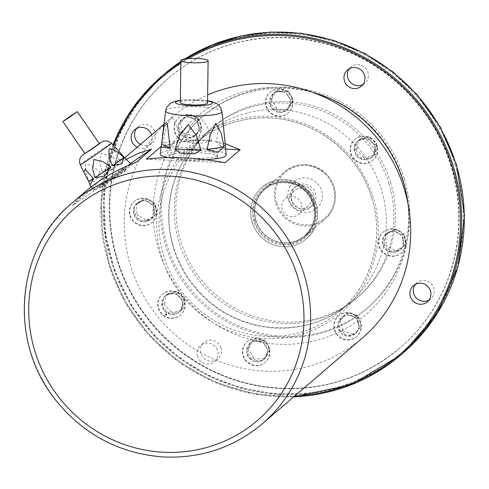 <?xml version="1.0" encoding="UTF-8"?>
<svg xmlns="http://www.w3.org/2000/svg" width="489" height="489" viewBox="0 0 489 489"><rect width="100%" height="100%" fill="white"/><g stroke="black" fill="none" stroke-linecap="round" stroke-linejoin="round"><path stroke-width="0.37" stroke-dasharray="2.44 1.83" d="M276.64 108.46A57.464 13.716 58.9 0 0 271.97 100.881L270.087 102.501C270.111 106.089 271.664 108.613 274.751 110.074L276.64 108.46A10.685 10.367 -130.6 0 0 278.382 109.432L276.493 111.052C278.907 112.666 281.823 112.635 285.24 110.972L287.122 109.353A10.685 10.367 -130.6 0 0 288.791 108.35L286.884 110.019A10.685 10.367 -130.6 0 0 289.959 99.084A10.685 10.367 -130.6 0 0 272.972 93.796A10.685 10.367 -130.6 0 0 272.055 108.656A10.685 10.367 -130.6 0 0 286.884 110.019M271.896 98.906A57.464 4.921 119.2 0 0 275.973 91.254L273.32 93.497L270.007 100.52L271.896 98.906A10.685 10.367 -130.6 0 0 271.97 100.881M277.642 90.245A57.464 8.79 177.8 0 1 286.389 90.172L284.5 91.785C280.998 91.107 278.082 91.131 275.753 91.865L277.642 90.245A10.685 10.367 -130.6 0 0 275.973 91.254M288.131 91.143A57.464 13.716 -121.1 0 1 292.795 98.717L290.759 100.245L286.285 92.977L288.131 91.143A10.685 10.367 -130.6 0 0 286.389 90.172M286.878 109.988L290.986 102.317L286.902 109.97C288.754 108.46 290.111 105.911 290.986 102.317L292.868 100.697A10.685 10.367 -130.6 0 0 292.795 98.717M292.868 100.697A57.464 4.921 -60.8 0 1 288.791 108.35M287.122 109.353A57.464 8.79 -2.2 0 0 281.523 109.377A57.464 8.79 -2.2 0 0 278.382 109.432M284.5 91.785L275.753 91.901L284.5 91.785M356.799 149.004A57.464 8.117 104.5 0 0 358.737 140.49L356.848 142.11C354.525 145.117 353.877 147.953 354.916 150.618L356.799 149.004A10.685 10.367 -130.6 0 0 357.386 150.912L355.497 152.525C356.304 155.881 358.443 157.935 361.921 158.687L363.804 157.073A10.685 10.367 -130.6 0 0 365.729 157.568L363.84 159.182C366.426 159.995 369.213 159.212 372.202 156.835L374.085 155.215A10.685 10.367 -130.6 0 0 375.424 153.803L373.51 155.429L375.418 147.042L377.361 145.288A10.685 10.367 -130.6 0 0 377.117 144.322A10.685 10.367 -130.6 0 0 376.781 143.387L374.696 144.921L368.535 139.017M360.075 139.078A57.464 5.709 163 0 1 368.437 136.731L366.548 138.344C362.875 138.466 360.087 139.249 358.186 140.698L360.075 139.078A10.685 10.367 -130.6 0 0 358.737 140.49M368.535 139.01L374.892 145.001L368.468 138.839L370.356 137.226A10.685 10.367 -130.6 0 0 368.437 136.731M370.356 137.226A57.464 13.826 -136.5 0 1 376.781 143.387M377.361 145.288A57.464 8.117 -75.5 0 1 375.424 153.803M374.085 155.215A57.464 5.709 -17 0 0 365.729 157.568M363.804 157.073A57.464 13.826 43.5 0 0 359.702 153.081A57.464 13.826 43.5 0 0 357.386 150.912M374.653 146.431A10.685 10.367 -130.6 0 0 357.667 141.144A10.685 10.367 -130.6 0 0 356.756 156.003A10.685 10.367 -130.6 0 0 371.579 157.366A10.685 10.367 -130.6 0 0 374.653 146.431M366.548 138.344L358.162 140.716L366.548 138.344M371.579 157.366L372.202 156.835L363.84 159.182M373.535 155.423C374.776 153.344 375.424 150.508 375.473 146.908L373.535 155.423M386.622 233.791A10.685 10.367 -130.6 0 0 385.705 235.509L383.816 237.128C382.221 240.533 382.331 243.467 384.158 245.918L386.041 244.304A10.685 10.367 -130.6 0 0 387.092 246.004L385.204 247.623C386.695 250.551 389.281 252 392.948 251.951L394.837 250.337A10.685 10.367 -130.6 0 0 396.805 250.319L394.916 251.933L400.124 249.861L404.207 245.851A10.685 10.367 -130.6 0 0 405.124 244.133L403.187 245.722L403.248 238.889L402.857 237.147L404.788 235.337A10.685 10.367 -130.6 0 0 403.737 233.638L401.628 235.209L394.165 231.04L395.992 229.31A10.685 10.367 -130.6 0 0 394.024 229.323L392.117 230.961L386.212 233.638L384.721 235.417L386.622 233.791A57.464 2.237 148.4 0 1 394.024 229.323M395.992 229.31A57.464 12.995 -151.9 0 1 403.737 233.638M404.788 235.337A57.464 10.758 -90.5 0 1 405.124 244.133M404.207 245.851A57.464 2.237 -31.6 0 0 396.805 250.319M394.837 250.337A57.464 12.995 28.1 0 0 387.092 246.004M386.041 244.304A57.464 10.758 89.5 0 0 385.852 238.62A57.464 10.758 89.5 0 0 385.705 235.509M402.991 239.109A10.685 10.367 -130.6 0 0 386.004 233.815A10.685 10.367 -130.6 0 0 385.087 248.675A10.685 10.367 -130.6 0 0 399.91 250.038A10.685 10.367 -130.6 0 0 402.991 239.109M401.848 235.252L394.11 230.924L401.848 235.252M348.633 313.149A10.685 10.367 -130.6 0 0 346.75 313.681L341.573 317.367L338.92 321.566L340.809 319.953A10.685 10.367 -130.6 0 0 340.368 321.866L338.486 323.486C337.691 327.086 338.553 329.91 341.071 331.958L342.96 330.338A10.685 10.367 -130.6 0 0 344.409 331.725L342.52 333.339C344.562 335.674 347.404 336.408 351.053 335.54L352.942 333.926A10.685 10.367 -130.6 0 0 354.825 333.394L352.924 335.02L355.479 333.584L358.865 328.755L360.766 327.123A10.685 10.367 -130.6 0 0 361.2 325.209L359.226 326.756L358.547 322.661L356.726 318.577L358.614 316.738A10.685 10.367 -130.6 0 0 357.166 315.35L355.075 316.97L346.774 314.83L348.633 313.149A57.464 11.278 -167.2 0 1 357.166 315.35M358.614 316.738A57.464 12.671 -105.7 0 1 361.2 325.209M360.766 327.123A57.464 1.394 -46.2 0 1 354.825 333.394M352.942 333.926A57.464 11.278 12.8 0 0 344.409 331.725M342.96 330.338A57.464 12.671 74.3 0 0 340.368 321.866M340.809 319.953A57.464 1.394 133.8 0 0 344.659 315.888A57.464 1.394 133.8 0 0 346.75 313.681M358.364 322.819A10.685 10.367 -130.6 0 0 341.371 317.532A10.685 10.367 -130.6 0 0 340.46 332.392A10.685 10.367 -130.6 0 0 355.283 333.755A10.685 10.367 -130.6 0 0 358.364 322.819M355.277 316.97L346.744 314.769L355.277 316.97M265.087 340.595A57.464 13.716 -121.1 0 1 269.751 348.174L267.715 349.696L263.241 342.428L265.087 340.595A10.685 10.367 -130.6 0 0 263.345 339.623L261.303 341.273L252.709 341.353L254.598 339.702A10.685 10.367 -130.6 0 0 252.929 340.705L250.276 342.948L246.963 349.977L248.852 348.357A10.685 10.367 -130.6 0 0 248.925 350.338L247.043 351.952C247.067 355.54 248.62 358.064 251.707 359.531L253.595 357.911A10.685 10.367 -130.6 0 0 255.337 358.883L253.449 360.503C255.863 362.117 258.779 362.092 262.196 360.424L264.078 358.81A10.685 10.367 -130.6 0 0 265.747 357.801L263.84 359.47A10.685 10.367 -130.6 0 0 266.915 348.541A10.685 10.367 -130.6 0 0 249.928 343.247A10.685 10.367 -130.6 0 0 249.011 358.107A10.685 10.367 -130.6 0 0 263.84 359.47M263.834 359.446L267.941 351.768L263.858 359.421C265.71 357.911 267.067 355.362 267.941 351.768L269.824 350.148A10.685 10.367 -130.6 0 0 269.751 348.174M269.824 350.148A57.464 4.921 -60.8 0 1 265.747 357.801M264.078 358.81A57.464 8.79 -2.2 0 0 255.337 358.883M253.595 357.911A57.464 13.716 58.9 0 0 248.925 350.338M248.852 348.357A57.464 4.921 119.2 0 0 252.929 340.705M254.598 339.702A57.464 8.79 177.8 0 1 260.258 339.623A57.464 8.79 177.8 0 1 263.345 339.623M261.456 341.243C257.954 340.558 255.038 340.589 252.709 341.316L261.456 341.243M184.921 300.05A10.685 10.367 -130.6 0 0 184.677 299.085A10.685 10.367 -130.6 0 0 184.341 298.143L182.256 299.684L176.095 293.773L177.917 291.982A10.685 10.367 -130.6 0 0 175.997 291.487L174.023 293.143L165.722 295.478L167.635 293.84A10.685 10.367 -130.6 0 0 166.297 295.252L164.414 296.872C162.085 299.879 161.437 302.715 162.476 305.38L164.359 303.761A10.685 10.367 -130.6 0 0 164.946 305.668L163.057 307.288C163.864 310.643 166.003 312.697 169.481 313.449L171.37 311.829A10.685 10.367 -130.6 0 0 173.289 312.324L171.401 313.944C173.986 314.757 176.773 313.975 179.763 311.591L181.645 309.977A10.685 10.367 -130.6 0 0 182.984 308.565L181.071 310.191L182.978 301.799L184.921 300.05A57.464 8.117 -75.5 0 1 182.984 308.565M181.645 309.977A57.464 5.709 -17 0 0 173.289 312.324M171.37 311.829A57.464 13.826 43.5 0 0 164.946 305.668M164.359 303.761A57.464 8.117 104.5 0 0 166.297 295.252M167.635 293.84A57.464 5.709 163 0 1 175.997 291.487M177.917 291.982A57.464 13.826 -136.5 0 1 182.079 295.924A57.464 13.826 -136.5 0 1 184.341 298.143M182.22 301.193A10.685 10.367 -130.6 0 0 165.227 295.906A10.685 10.367 -130.6 0 0 164.316 310.766A10.685 10.367 -130.6 0 0 179.139 312.129A10.685 10.367 -130.6 0 0 182.22 301.193M182.452 299.763L176.028 293.602L182.452 299.763M174.108 293.107C170.435 293.229 167.648 294.011 165.747 295.46L174.108 293.107M165.227 295.906L165.722 295.478M179.139 312.129L179.763 311.591L171.401 313.944M181.101 310.185C182.336 308.107 182.984 305.27 183.033 301.67L181.101 310.185M155.099 215.264A10.685 10.367 -130.6 0 0 156.022 213.546L154.084 215.129L154.139 208.302L153.754 206.56L155.679 204.75A10.685 10.367 -130.6 0 0 154.628 203.045L152.525 204.622L145.062 200.453L146.889 198.717A10.685 10.367 -130.6 0 0 144.921 198.736L143.008 200.374L137.103 203.051L135.612 204.83L137.519 203.204A10.685 10.367 -130.6 0 0 136.596 204.922L134.713 206.541C133.112 209.946 133.228 212.88 135.05 215.331L136.938 213.717A10.685 10.367 -130.6 0 0 137.984 215.417L136.101 217.037C137.592 219.964 140.172 221.407 143.839 221.364L145.728 219.744A10.685 10.367 -130.6 0 0 147.696 219.732L145.808 221.346L151.015 219.274L155.099 215.264A57.464 2.237 -31.6 0 0 147.696 219.732M145.728 219.744A57.464 12.995 28.1 0 0 137.984 215.417M136.938 213.717A57.464 10.758 89.5 0 0 136.596 204.922M137.519 203.204A57.464 2.237 148.4 0 1 144.921 198.736M146.889 198.717A57.464 12.995 -151.9 0 1 154.628 203.045M155.679 204.75A57.464 10.758 -90.5 0 1 155.93 210.386A57.464 10.758 -90.5 0 1 156.022 213.546M153.882 208.522A10.685 10.367 -130.6 0 0 136.896 203.228A10.685 10.367 -130.6 0 0 135.979 218.088A10.685 10.367 -130.6 0 0 150.808 219.451A10.685 10.367 -130.6 0 0 153.882 208.522M152.745 204.665L145.001 200.337L152.745 204.665M193.088 135.905A10.685 10.367 -130.6 0 0 194.97 135.374L193.076 137.006L195.631 135.569L199.017 130.734L200.918 129.102A10.685 10.367 -130.6 0 0 201.352 127.189L199.378 128.735L198.699 124.64L196.878 120.557L198.76 118.717A10.685 10.367 -130.6 0 0 197.318 117.329L195.227 118.949L186.926 116.81L188.785 115.129A10.685 10.367 -130.6 0 0 186.902 115.661L181.719 119.347L179.072 123.552L180.954 121.932A10.685 10.367 -130.6 0 0 180.52 123.845L178.632 125.465C177.837 129.072 178.699 131.896 181.223 133.937L183.112 132.317A10.685 10.367 -130.6 0 0 184.555 133.705L182.672 135.325C184.714 137.66 187.556 138.393 191.205 137.525L193.088 135.905A57.464 11.278 12.8 0 0 184.555 133.705M183.112 132.317A57.464 12.671 74.3 0 0 180.52 123.845M180.954 121.932A57.464 1.394 133.8 0 0 186.902 115.661M188.785 115.129A57.464 11.278 -167.2 0 1 197.318 117.329M198.76 118.717A57.464 12.671 -105.7 0 1 201.352 127.189M200.918 129.102A57.464 1.394 -46.2 0 1 197.122 133.118A57.464 1.394 -46.2 0 1 194.97 135.374M198.51 124.805A10.685 10.367 -130.6 0 0 181.523 119.512A10.685 10.367 -130.6 0 0 180.606 134.377A10.685 10.367 -130.6 0 0 195.435 135.734A10.685 10.367 -130.6 0 0 198.51 124.805M195.429 118.949L186.896 116.749L195.429 118.949M197.55 356.402A10.685 10.367 49.4 0 1 200.631 345.466A10.685 10.367 49.4 0 1 217.617 350.76A10.685 10.367 49.4 0 1 214.537 361.689A10.685 10.367 49.4 0 1 197.55 356.402M151.608 134.854A10.685 10.367 49.4 0 1 151.676 135.074A10.685 10.367 49.4 0 1 148.601 146.003A10.685 10.367 49.4 0 1 137.116 147.275M184.848 58.918A183.583 178.137 -130.6 0 0 180.906 61.473M164.335 74.035A183.583 178.137 -130.6 0 0 148.607 329.36A183.583 178.137 -130.6 0 0 403.339 352.765M455.259 165.282A182.733 177.311 -130.6 0 0 151.853 87.073A182.733 177.311 -130.6 0 0 243.932 388.248A182.733 177.311 -130.6 0 0 455.259 165.282M450.968 166.272A177.758 172.483 -130.6 0 0 168.35 78.271A177.758 172.483 -130.6 0 0 153.124 325.491A177.758 172.483 -130.6 0 0 399.77 348.15A177.758 172.483 -130.6 0 0 450.968 166.272M451.323 165.967A177.758 172.483 -130.6 0 0 168.705 77.965A177.758 172.483 -130.6 0 0 153.479 325.185A177.758 172.483 -130.6 0 0 400.124 347.844A177.758 172.483 -130.6 0 0 451.323 165.967M428.896 300.197A10.685 10.367 -130.6 0 0 430.754 298.932A10.685 10.367 -130.6 0 0 433.835 288.003A10.685 10.367 -130.6 0 0 416.842 282.709A10.685 10.367 -130.6 0 0 415.314 284.353M221.004 347.85A10.685 10.367 -130.6 0 0 204.017 342.563A10.685 10.367 -130.6 0 0 203.1 357.422A10.685 10.367 -130.6 0 0 217.929 358.785A10.685 10.367 -130.6 0 0 221.004 347.85M140.508 144.371A10.685 10.367 -130.6 0 0 151.987 143.1A10.685 10.367 -130.6 0 0 155.062 132.171A10.685 10.367 -130.6 0 0 138.075 126.877A10.685 10.367 -130.6 0 0 136.547 128.521M362.954 84.511A10.685 10.367 -130.6 0 0 364.812 83.246A10.685 10.367 -130.6 0 0 367.893 72.317A10.685 10.367 -130.6 0 0 350.9 67.024A10.685 10.367 -130.6 0 0 349.372 68.668M402.985 179.561A126.278 122.531 -130.6 0 0 202.214 117.048A126.278 122.531 -130.6 0 0 191.401 292.666A126.278 122.531 -130.6 0 0 366.616 308.767A126.278 122.531 -130.6 0 0 402.985 179.561M390.552 182.336A111.706 108.393 -130.6 0 0 212.947 127.036A111.706 108.393 -130.6 0 0 203.381 282.391A111.706 108.393 -130.6 0 0 358.376 296.634A111.706 108.393 -130.6 0 0 390.552 182.336M388.944 183.711A111.706 108.393 -130.6 0 0 211.346 128.411A111.706 108.393 -130.6 0 0 201.774 283.767A111.706 108.393 -130.6 0 0 356.774 298.009A111.706 108.393 -130.6 0 0 388.944 183.711M404.232 178.491A126.278 122.531 -130.6 0 0 203.467 115.979A126.278 122.531 -130.6 0 0 192.648 291.597A126.278 122.531 -130.6 0 0 367.862 307.691A126.278 122.531 -130.6 0 0 404.232 178.491M252.135 222.189A33.998 32.989 49.4 0 1 261.927 187.403A33.998 32.989 49.4 0 1 309.103 191.737A33.998 32.989 49.4 0 1 306.187 239.017A33.998 32.989 49.4 0 1 252.135 222.189M256.04 220.68A30.599 29.688 -130.6 0 0 304.69 235.826A30.599 29.688 -130.6 0 0 307.312 193.271A30.599 29.688 -130.6 0 0 264.855 189.371A30.599 29.688 -130.6 0 0 256.04 220.68M301.371 203.925A10.275 9.969 -130.6 0 0 285.038 198.834A10.275 9.969 -130.6 0 0 282.074 209.353A10.275 9.969 -130.6 0 0 298.412 214.439A10.275 9.969 -130.6 0 0 301.371 203.925M291.627 201.162A10.275 9.969 49.4 0 1 294.586 190.643A10.275 9.969 49.4 0 1 308.846 191.957A10.275 9.969 49.4 0 1 307.966 206.248A10.275 9.969 49.4 0 1 291.627 201.162M313.565 194.744A12.628 12.256 -130.6 0 0 293.492 188.491A12.628 12.256 -130.6 0 0 289.855 201.413A12.628 12.256 -130.6 0 0 309.928 207.66A12.628 12.256 -130.6 0 0 313.565 194.744M291.67 199.848A12.628 12.256 49.4 0 1 295.307 186.932A12.628 12.256 49.4 0 1 312.832 188.54A12.628 12.256 49.4 0 1 311.75 206.101A12.628 12.256 49.4 0 1 291.67 199.848M288.608 199.812A17.561 17.042 -130.6 0 0 317.764 207.324A17.561 17.042 -130.6 0 0 308.92 178.381A17.561 17.042 -130.6 0 0 288.608 199.812M255.943 220.502A31.082 30.159 -130.6 0 0 305.362 235.887A31.082 30.159 -130.6 0 0 308.021 192.66A31.082 30.159 -130.6 0 0 264.897 188.699A31.082 30.159 -130.6 0 0 255.943 220.502M291.951 99.059A13.796 13.386 -130.6 0 0 270.02 92.232A13.796 13.386 -130.6 0 0 268.84 111.413A13.796 13.386 -130.6 0 0 287.978 113.173A13.796 13.386 -130.6 0 0 291.951 99.059M376.646 146.407A13.796 13.386 -130.6 0 0 354.721 139.579A13.796 13.386 -130.6 0 0 353.535 158.76A13.796 13.386 -130.6 0 0 372.673 160.52A13.796 13.386 -130.6 0 0 376.646 146.407M404.984 239.078A13.796 13.386 -130.6 0 0 383.052 232.251A13.796 13.386 -130.6 0 0 381.872 251.438A13.796 13.386 -130.6 0 0 401.011 253.192A13.796 13.386 -130.6 0 0 404.984 239.078M360.356 322.795A13.796 13.386 -130.6 0 0 338.425 315.967A13.796 13.386 -130.6 0 0 337.239 335.148A13.796 13.386 -130.6 0 0 356.383 336.909A13.796 13.386 -130.6 0 0 360.356 322.795M268.907 348.516A13.796 13.386 -130.6 0 0 246.976 341.683A13.796 13.386 -130.6 0 0 245.796 360.87A13.796 13.386 -130.6 0 0 264.934 362.624A13.796 13.386 -130.6 0 0 268.907 348.516M184.206 301.169A13.796 13.386 -130.6 0 0 162.281 294.341A13.796 13.386 -130.6 0 0 161.095 313.522A13.796 13.386 -130.6 0 0 180.233 315.283A13.796 13.386 -130.6 0 0 184.206 301.169M155.875 208.491A13.796 13.386 -130.6 0 0 133.943 201.664A13.796 13.386 -130.6 0 0 132.763 220.851A13.796 13.386 -130.6 0 0 151.902 222.605A13.796 13.386 -130.6 0 0 155.875 208.491M200.502 124.781A13.796 13.386 -130.6 0 0 178.571 117.947A13.796 13.386 -130.6 0 0 177.391 137.134A13.796 13.386 -130.6 0 0 196.529 138.888A13.796 13.386 -130.6 0 0 200.502 124.781M362.318 338.033A145.704 141.376 49.4 0 1 160.154 319.458A145.704 141.376 49.4 0 1 172.635 116.822A145.704 141.376 49.4 0 1 207.648 94.97M217.073 157.476A24.285 3.949 -179.2 0 1 190.942 160.337A24.285 3.949 -179.2 0 1 168.925 156.107A24.285 3.949 -179.2 0 1 193.259 152.489A24.285 3.949 -179.2 0 1 217.489 156.767A24.285 3.949 -179.2 0 1 217.073 157.476M125.532 170.502A15.544 0.41 145.5 0 1 111.73 180.38A15.544 0.41 145.5 0 1 100.251 187.788A15.544 0.41 145.5 0 1 112.818 178.644A15.544 0.41 145.5 0 1 125.85 170.166A15.544 0.41 145.5 0 1 125.532 170.502M217.104 155.563A24.285 3.949 -179.2 0 1 190.967 158.418A24.285 3.949 -179.2 0 1 168.949 154.188A24.285 3.949 -179.2 0 1 193.289 150.569A24.285 3.949 -179.2 0 1 217.513 154.848A24.285 3.949 -179.2 0 1 217.104 155.563M124.432 168.907A15.544 0.41 145.5 0 1 110.63 178.778A15.544 0.41 145.5 0 1 99.145 186.193A15.544 0.41 145.5 0 1 111.718 177.042A15.544 0.41 145.5 0 1 124.75 168.564A15.544 0.41 145.5 0 1 124.432 168.907M225.692 149.188L161.174 146.468M225.032 143.601C205.863 138.051 184.616 138.974 161.284 146.376M225.184 162.66L146.303 159.218M130.49 163.454L87.213 192.831L72.238 205.673L86.608 190.588M126.425 159.267L106.394 173.619L87.213 192.831M136.688 161.926L72.238 205.673M200.863 124.475A13.796 13.386 -130.6 0 0 178.931 117.641A13.796 13.386 -130.6 0 0 177.751 136.828A13.796 13.386 -130.6 0 0 196.89 138.583A13.796 13.386 -130.6 0 0 200.863 124.475M156.229 208.186A13.796 13.386 -130.6 0 0 134.304 201.358A13.796 13.386 -130.6 0 0 133.118 220.545A13.796 13.386 -130.6 0 0 152.256 222.299A13.796 13.386 -130.6 0 0 156.229 208.186M184.567 300.863A13.796 13.386 -130.6 0 0 162.635 294.036A13.796 13.386 -130.6 0 0 161.456 313.217A13.796 13.386 -130.6 0 0 180.594 314.977A13.796 13.386 -130.6 0 0 184.567 300.863M269.262 348.211A13.796 13.386 -130.6 0 0 247.33 341.377A13.796 13.386 -130.6 0 0 246.15 360.564A13.796 13.386 -130.6 0 0 265.289 362.318A13.796 13.386 -130.6 0 0 269.262 348.211M360.711 322.489A13.796 13.386 -130.6 0 0 338.779 315.662A13.796 13.386 -130.6 0 0 337.599 334.843A13.796 13.386 -130.6 0 0 356.738 336.603A13.796 13.386 -130.6 0 0 360.711 322.489M405.338 238.773A13.796 13.386 -130.6 0 0 383.407 231.945A13.796 13.386 -130.6 0 0 382.227 251.132A13.796 13.386 -130.6 0 0 401.365 252.886A13.796 13.386 -130.6 0 0 405.338 238.773M377.007 146.101A13.796 13.386 -130.6 0 0 355.075 139.273A13.796 13.386 -130.6 0 0 353.895 158.454A13.796 13.386 -130.6 0 0 373.034 160.215A13.796 13.386 -130.6 0 0 377.007 146.101M292.306 98.754A13.796 13.386 -130.6 0 0 270.374 91.926A13.796 13.386 -130.6 0 0 269.194 111.107A13.796 13.386 -130.6 0 0 288.333 112.867A13.796 13.386 -130.6 0 0 292.306 98.754M167.849 157.617A33.026 5.367 0.8 0 0 187.171 159.72A33.026 5.367 0.8 0 0 205.331 159.677M226.254 154.872A33.026 5.367 0.8 0 0 193.308 149.151A33.026 5.367 0.8 0 0 160.215 153.968M179.75 140.056L177.055 126.828L171.706 116.626L165.844 128.613L162.715 143.063L166.113 145.447L171.81 144.444L179.75 140.056L162.715 143.063M211.584 140.911L207.391 126.926L199.127 115.435L190.447 126.095L185.844 139.787L191.639 143.161L199.267 143.619L211.584 140.911L185.844 139.787M224.158 133.68L222.654 122.647L219.567 121.449L216.493 141.657L220.154 145.801L225.6 148.289M207.538 102.953A13.6 2.213 0.8 0 0 193.968 100.557A13.6 2.213 0.8 0 0 180.343 102.586M107.672 181.046A23.313 0.611 -34.5 0 0 131.156 164.163A23.313 0.611 -34.5 0 0 111.602 176.871A23.313 0.611 -34.5 0 0 92.745 190.594A23.313 0.611 -34.5 0 0 107.672 181.046M100.294 172.953C95.618 167.782 90.777 164.836 85.771 164.108C84.878 169.243 85.997 174.909 89.132 181.095L95.062 181.303L100.294 172.953L89.132 181.095M118.002 160.893L110.111 155.459L101.168 153.338L99.762 162.366L102.018 171.749L112.702 168.962L118.002 160.893L102.018 171.749M116.706 148.797L113.735 149.334L119.322 160.037L126.804 159.536M99.328 143.625L84.927 153.54M408.015 203.907A130.16 126.296 49.4 0 1 307.887 342.233A130.16 126.296 49.4 0 1 158.809 250.179A130.16 126.296 49.4 0 1 188.112 124.701A130.16 126.296 49.4 0 1 312.159 92.121M113.68 145.575A182.611 177.195 -130.6 0 0 109.56 264.029A182.611 177.195 -130.6 0 0 294.781 395.949M188.571 58.533A182.611 177.195 -130.6 0 0 180.881 63.215M108.827 264.133A183.583 178.137 49.4 0 1 113.032 144.891L100.838 203.864L108.809 264.164L124.726 301.31L148.265 334.274L178.277 361.469L213.314 381.554L252.807 393.786L293.767 396.824A183.583 178.137 49.4 0 1 108.827 264.133M180.893 62.017A183.583 178.137 49.4 0 1 186.205 58.741M253.95 221.474A32.445 31.479 49.4 0 1 291.475 181.884A32.445 31.479 49.4 0 1 307.819 235.356A32.445 31.479 49.4 0 1 253.95 221.474M254.775 221.242A31.571 30.63 -130.6 0 0 307.19 234.751A31.571 30.63 -130.6 0 0 291.285 182.721A31.571 30.63 -130.6 0 0 254.775 221.242M252.208 222.128A33.998 32.989 -130.6 0 0 306.261 238.956A33.998 32.989 -130.6 0 0 309.17 191.676A33.998 32.989 -130.6 0 0 262 187.342A33.998 32.989 -130.6 0 0 252.208 222.128M255.863 220.832A30.599 29.688 49.4 0 1 264.677 189.524A30.599 29.688 49.4 0 1 307.129 193.424A30.599 29.688 49.4 0 1 304.513 235.979A30.599 29.688 49.4 0 1 255.863 220.832M276.823 203.124A30.11 29.218 49.4 0 1 311.646 166.382A30.11 29.218 49.4 0 1 326.823 216.01A30.11 29.218 49.4 0 1 276.823 203.124M275.735 203.534A31.082 30.159 -130.6 0 0 325.154 218.919A31.082 30.159 -130.6 0 0 327.813 175.692A31.082 30.159 -130.6 0 0 284.684 171.731A31.082 30.159 -130.6 0 0 275.735 203.534M173.485 248.106A110.734 107.446 -130.6 0 0 349.543 302.929A110.734 107.446 -130.6 0 0 381.438 189.628A110.734 107.446 -130.6 0 0 205.38 134.805A110.734 107.446 -130.6 0 0 173.485 248.106M371.811 197.886A110.734 107.446 49.4 0 1 339.916 311.187A110.734 107.446 49.4 0 1 186.266 297.067A110.734 107.446 49.4 0 1 195.753 143.063A110.734 107.446 49.4 0 1 371.811 197.886M373.278 197.678A112.678 109.334 -130.6 0 0 186.187 149.451A112.678 109.334 -130.6 0 0 242.966 335.161A112.678 109.334 -130.6 0 0 373.278 197.678M262.251 423.847A145.704 141.376 49.4 0 1 60.08 405.271A145.704 141.376 49.4 0 1 72.561 202.635M199.029 130.722L193.088 136.993M196.878 120.337L199.463 128.809M179.072 123.552L185.013 117.281M181.223 133.937L178.632 125.465M191.205 137.525L182.672 135.325M153.797 206.37L154.133 215.16M135.63 204.818L143.032 200.356M135.05 215.331L134.713 206.541M143.839 221.364L136.101 217.037M153.216 216.884L145.808 221.346M162.476 305.38L164.414 296.872M169.481 313.449L163.057 307.288M246.963 349.977L251.046 342.324M251.707 359.531L247.043 351.952M262.196 360.424L253.449 360.503M263.198 342.214L267.862 349.788M338.92 321.566L344.861 315.295M341.071 331.958L338.486 323.486M351.053 335.54L342.52 333.339M356.726 318.351L359.317 326.823M384.158 245.918L383.816 237.128M392.948 251.951L385.204 247.623M402.319 247.471L394.916 251.933M402.899 236.957L403.236 245.747M384.733 235.405L392.141 230.942M361.921 158.687L355.497 152.525M354.916 150.618L356.848 142.11M285.24 110.972L276.493 111.052M286.242 92.763L290.906 100.337M270.007 100.52L274.091 92.873M274.751 110.074L270.087 102.501M165.673 110.826A28.16 4.578 -179.2 0 1 193.888 106.718A28.16 4.578 -179.2 0 1 221.975 111.596M207.562 100.917A18.503 3.007 0.8 0 0 180.368 100.545M225.197 145.789L216.493 141.657M80.233 164.775A18.979 0.501 145.5 0 1 95.581 153.607A18.979 0.501 145.5 0 1 111.498 143.253M99.218 143.473L84.817 153.387L99.218 143.466M124.151 157.324L119.322 160.037M273.32 93.497L272.972 93.796M358.168 140.716L357.667 141.144M250.276 342.948L249.928 343.247M184.738 58.937L180.906 61.431M164.42 73.961L140.465 99.145L121.969 128.662L109.634 161.382L103.931 196.077L105.41 233.974L114.695 270.955L131.376 305.417L154.72 335.851L180.294 358.474L209.463 376.072L241.211 388.028L274.451 393.926L309.36 393.419L343.327 386.163L375.069 372.422L403.407 352.71M168.705 77.965L168.35 78.271C135.863 106.804 116.657 142.782 110.716 186.199C104.994 241.927 121.376 290.784 159.848 332.783C186.45 360.197 218.235 377.722 255.209 385.35C309.635 394.978 357.826 382.581 399.77 348.15L400.124 347.844M212.947 127.036L211.346 128.411M358.376 296.634L356.774 298.009M203.467 115.979L202.214 117.048M367.862 307.691L366.616 308.767M350.9 67.024L347.514 69.933M364.812 83.246L361.426 86.156M138.075 126.877L134.689 129.781M151.987 143.1L148.601 146.003M204.017 342.563L200.631 345.466M217.929 358.785L214.537 361.689M416.842 282.709L413.456 285.613M430.754 298.932L427.368 301.835M306.187 239.017L306.261 238.956C319.072 229.274 322.569 205.576 307.936 190.245C292.245 177.091 276.933 176.126 262 187.342L261.927 187.403M264.855 189.371L264.677 189.524C278.498 177.385 300.741 182.305 309.256 196.248C317.685 211.016 316.108 224.262 304.513 235.979L304.69 235.826M294.586 190.643L285.038 198.834M307.966 206.248L298.412 214.439M295.307 186.932L293.492 188.491M311.75 206.101L309.928 207.66M305.362 235.887L325.154 218.919C336.854 210.074 340.057 188.412 326.676 174.39C312.324 162.366 298.327 161.48 284.684 171.731L264.897 188.699M205.38 134.805L195.753 143.063C217.403 125.001 242.513 116.639 271.089 117.996C316.444 120.08 358.969 153.839 371.774 197.941C384.641 238.363 371.597 284.671 339.916 311.187L349.543 302.929C309.971 338.529 242.544 335.631 203.455 296.016C189.469 282.3 179.591 266.15 173.821 247.556C160.967 207.085 173.986 161.077 205.38 134.805M168.949 154.188L168.925 156.107M217.513 154.848L217.489 156.767M99.145 186.193L100.251 187.788M124.75 168.564L125.85 170.166M172.635 116.822L163.974 124.249M124.701 157.923L106.394 173.619M178.931 117.641L178.571 117.947M196.89 138.583L196.529 138.888M134.304 201.358L133.943 201.664M152.256 222.299L151.902 222.605M162.635 294.036L162.281 294.341M180.594 314.977L180.233 315.283M247.33 341.377L246.976 341.683M265.289 362.318L264.934 362.624M338.779 315.662L338.425 315.967M356.738 336.603L356.383 336.909M383.407 231.945L383.052 232.251M401.365 252.886L401.011 253.192M355.075 139.273L354.721 139.579M373.034 160.215L372.673 160.52M270.374 91.926L270.02 92.232M288.333 112.867L287.978 113.173M392.117 230.961L384.721 235.417M403.187 245.722L402.857 237.147M359.226 326.756L356.726 318.577M267.715 349.702L263.241 342.428M154.084 215.129L153.754 206.56M143.008 200.374L135.612 204.83M193.076 137.006L199.017 130.734M199.371 128.735L196.871 120.557M290.759 100.245L286.285 92.977M162.507 135.856L162.348 137.146M180.374 100.294L186.914 99.744L203.29 100.129L207.568 100.667M220.154 145.801L225.527 148.35M166.113 145.441L171.81 144.432M83.692 171.914L83.882 172.305M91.003 186.994L92.745 190.594"/><path stroke-width="0.73" d="M410.381 296.548A10.685 10.367 49.4 0 1 413.456 285.613A10.685 10.367 49.4 0 1 430.442 290.906A10.685 10.367 49.4 0 1 427.368 301.835A10.685 10.367 49.4 0 1 410.381 296.548M137.116 147.275A10.685 10.367 49.4 0 1 131.608 140.716A10.685 10.367 49.4 0 1 134.689 129.781A10.685 10.367 49.4 0 1 151.608 134.854M344.439 80.862A10.685 10.367 49.4 0 1 347.514 69.933A10.685 10.367 49.4 0 1 364.501 75.22A10.685 10.367 49.4 0 1 361.426 86.156A10.685 10.367 49.4 0 1 344.439 80.862M186.205 58.741A183.583 178.137 49.4 0 1 453.584 167.177A183.583 178.137 49.4 0 1 400.711 355.02L403.339 352.765A183.583 178.137 -130.6 0 0 456.219 164.921A183.583 178.137 -130.6 0 0 184.848 58.918M180.906 61.473A183.583 178.137 -130.6 0 0 164.335 74.035L161.7 76.296A183.583 178.137 49.4 0 1 180.893 62.017M415.314 284.353A10.685 10.367 -130.6 0 0 415.931 297.569A10.685 10.367 -130.6 0 0 428.896 300.197M136.547 128.521A10.685 10.367 -130.6 0 0 140.508 144.371M349.372 68.668A10.685 10.367 -130.6 0 0 349.99 81.889A10.685 10.367 -130.6 0 0 362.954 84.511M207.648 94.97A145.704 141.376 49.4 0 1 404.287 188.956A145.704 141.376 49.4 0 1 362.318 338.033L262.251 423.847C233.718 447.649 200.655 458.682 163.063 456.952C119.065 453.474 83.063 434.275 55.049 399.36C6.192 337.716 18.313 245.912 72.561 202.635A145.704 141.376 49.4 0 1 304.213 274.769A145.704 141.376 49.4 0 1 262.251 423.847M161.174 146.468L146.303 159.218C168.931 156.223 195.221 157.372 225.184 162.66L240.16 149.817L225.692 149.188M240.16 149.817L225.032 143.601M72.561 202.635L86.608 190.588C99.677 179.451 116.37 169.897 136.688 161.926L151.663 149.084L130.49 163.454M151.663 149.084L139.108 153.045L126.425 159.267M192.018 62.745A13.6 2.213 0.8 0 0 208.112 60.789A13.6 2.213 0.8 0 0 194.549 58.393A13.6 2.213 0.8 0 0 180.918 60.416A13.6 2.213 0.8 0 0 192.018 62.745M205.331 159.677A33.026 5.367 0.8 0 0 226.254 154.872L224.158 133.68M161.095 147.012L164.041 126.229L167.287 123.35L170.239 148.21L161.095 147.012L160.215 153.968A33.026 5.367 0.8 0 0 167.849 157.617M175.148 148.962L179.738 135.3L188.357 124.603L196.676 136.064L200.881 150.086L195.001 153.711L187.373 153.809L180.086 153.057L175.148 148.962L200.881 150.086M206.981 149.817L210.05 135.569L215.698 123.424L221.266 133.393L224.011 146.81L217.886 152.464L206.981 149.817L224.011 146.81M180.918 60.416L180.343 102.586A13.6 2.213 0.8 0 0 191.443 104.909A13.6 2.213 0.8 0 0 207.538 102.953L208.112 60.789M68.497 117.971L77.305 111.639L69.97 116.4L62.904 121.547L68.497 117.971M131.156 164.163A23.313 0.611 -34.5 0 0 131.15 164.157L124.151 157.324L116.706 148.797M94.884 177.868L92.641 168.522L93.967 159.493L102.941 161.553L110.869 167.012L104.475 176.016L94.884 177.868L110.869 167.012M88.735 181.437L83.882 172.305L85.153 169.212L93.564 178.723L89.964 184.86L88.735 181.437L93.564 178.723M112.592 165.808C109.402 159.548 108.307 153.87 109.298 148.766C114.304 149.603 119.12 152.568 123.754 157.666L122.109 163.674L112.592 165.808L123.754 157.666M62.904 121.547L84.927 153.54L90.52 149.964L99.328 143.625L77.305 111.639M312.159 92.121A130.16 126.296 49.4 0 1 408.015 203.907M294.781 395.949A182.611 177.195 -130.6 0 0 452.044 166.126A182.611 177.195 -130.6 0 0 188.571 58.533M180.881 63.215A182.611 177.195 -130.6 0 0 113.68 145.575M113.032 144.891A183.583 178.137 49.4 0 1 161.7 76.296L133.197 107.543L113.026 144.885M400.711 355.02A183.583 178.137 49.4 0 1 293.779 396.811L350.931 384.892L400.711 355.02M165.575 314.549A0.483 0.471 49.4 0 1 166.132 313.956A0.483 0.471 49.4 0 1 166.376 314.757A0.483 0.471 49.4 0 1 165.575 314.549M34.866 351.133A140.013 135.856 -130.6 0 0 207.067 447.392A140.013 135.856 -130.6 0 0 297.807 277.184A140.013 135.856 -130.6 0 0 125.6 180.924A140.013 135.856 -130.6 0 0 34.866 351.133M207.568 100.667L212.672 101.773L217.666 104.145L221.022 108.185L221.975 111.596A28.16 4.578 -179.2 0 1 188.656 115.728A28.16 4.578 -179.2 0 1 165.673 110.826L162.507 135.856M180.368 100.545A18.503 3.007 0.8 0 0 176.376 103.479A18.503 3.007 0.8 0 0 190.545 105.679A18.503 3.007 0.8 0 0 210.123 104.444A18.503 3.007 0.8 0 0 207.562 100.917M161.529 144.078L170.239 148.21M80.233 164.775L79.744 163.485L79.615 159.824L80.049 158.393L81.62 155.979L84.817 153.381L90.055 150.361L100.08 143.301L99.218 143.473L103.595 141.125L106.578 140.838L110.453 142.33L111.498 143.253A18.979 0.501 145.5 0 1 92.384 157.006A18.979 0.501 145.5 0 1 80.233 164.775L83.692 171.914M403.407 352.71L437.588 313.058L458.083 266.511L464.55 215.68L456.488 164.652L440.577 127.513L417.044 94.554L392.649 71.614L364.635 53.387L333.938 40.483L301.579 33.325L270.943 32.048L240.68 35.99L211.67 45.037L184.738 58.937M180.906 61.431L164.42 73.961M163.974 124.249L124.701 157.923M221.975 111.596L224.231 134.432M165.673 110.826L166.725 107.427L170.196 103.485L175.141 101.29L180.374 100.294M89.964 184.86L91.003 186.994M111.498 143.253L117.012 149.121"/></g></svg>
